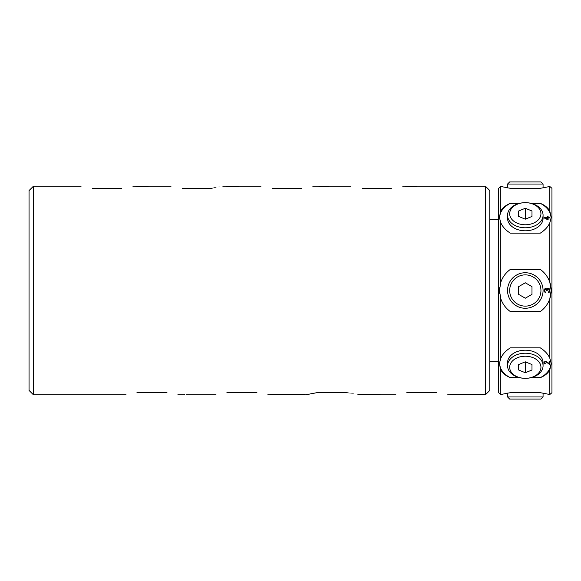 <?xml version="1.0" encoding="UTF-8"?>
<svg xmlns="http://www.w3.org/2000/svg" width="581" height="581" viewBox="0 0 581 581"><rect width="100%" height="100%" fill="white"/><g stroke="black" fill="none" stroke-linecap="round" stroke-linejoin="round"><path stroke-width="0.87" d="M549.822 358.237L549.822 298.714L551.158 290.5L549.822 282.286L549.822 222.763L551.158 217.672L549.822 211.143L549.822 186.494L551.95 188.302L551.95 392.698L549.822 394.506L549.822 369.857L551.158 363.328L549.822 358.237C548.028 354.192 544.862 350.735 540.33 347.881L510.285 347.881C505.746 350.742 502.587 354.192 500.8 358.237L499.457 363.321L500.8 369.857L500.8 394.506L499.493 393.519M549.822 394.506L540.33 392.691L510.285 392.691L500.8 394.506M531.15 377.635L540.33 377.635C544.869 375.813 548.028 373.22 549.822 369.857M500.8 369.857C502.587 373.227 505.753 375.82 510.285 377.635L519.465 377.635M499.457 363.314L499.493 364.272M510.285 377.635A25.854 18.28 0 0 1 499.457 363.045M499.602 293.274A25.854 25.854 0 0 1 499.457 290.5L500.8 298.714L500.8 358.237M519.465 203.365L510.285 203.365C505.746 205.187 502.587 207.78 500.8 211.143L500.8 186.494L498.665 188.302L498.665 392.698L499.457 393.49M540.33 392.691L510.285 392.691M544.382 307.945A25.854 25.854 0 0 1 540.33 311.539C544.869 308.235 548.028 303.957 549.822 298.714A25.854 25.854 0 0 0 550.563 296.034M551.013 287.726A25.854 25.854 0 0 1 551.006 293.274M550.563 284.966A25.854 25.854 0 0 0 549.822 282.286C548.028 277.043 544.869 272.765 540.33 269.461A25.854 25.854 0 0 1 544.382 273.055M503.023 303.602A25.854 25.854 0 0 1 500.8 298.714C502.587 303.957 505.746 308.235 510.285 311.539L540.33 311.539M551.158 363.045A25.854 18.28 0 0 1 540.33 377.635M543.068 365.776L543.068 362.762A17.764 12.557 180 0 0 525.311 350.198A17.764 12.557 180 0 0 507.547 362.762L507.547 365.776A17.764 12.557 0 0 1 525.311 353.212A17.764 12.557 0 0 1 543.068 365.776A17.764 12.557 0 0 1 525.311 378.333A17.764 12.557 0 0 1 507.547 365.776M549.212 364.265L549.822 364.265L549.822 361.251L549.212 361.251L549.212 363.597L546.191 361.331L544.978 361.331L544.136 362.508L544.978 364.098L545.465 363.764L544.862 363.343L544.862 362.174L545.704 361.752L549.822 364.214L549.822 361.251M525.311 378.333L525.311 378.333A15.629 11.054 0 0 1 509.675 367.279A15.629 11.054 0 0 1 525.311 356.226A15.629 11.054 0 0 1 540.94 367.279A15.629 11.054 0 0 1 525.311 378.333L525.311 378.333M518.63 370.003L525.311 372.733L531.985 370.003L531.985 364.556L525.311 361.825L518.63 364.556L518.63 370.003L518.63 364.556M525.311 361.825L525.311 372.733M531.985 364.556L531.985 370.003M546.191 361.919L549.212 364.214M545.704 361.752L546.191 361.869M545.101 361.919L545.465 361.702M544.738 362.588L544.862 362.123M544.978 364.098L545.465 363.764M544.499 363.764L544.978 364.047M544.136 362.508L544.259 363.379M549.212 361.251L549.212 363.546M506.233 273.055A25.854 25.854 0 0 1 510.285 269.461C505.746 272.765 502.587 277.043 500.8 282.286L499.457 290.5A25.854 25.854 0 0 1 499.609 287.726M500.052 284.966A25.854 25.854 0 0 1 500.8 282.286L500.8 222.763C502.587 226.808 505.753 230.265 510.285 233.119L540.33 233.119C544.869 230.258 548.028 226.808 549.822 222.763M510.285 311.539A25.854 25.854 0 0 1 506.233 307.945M500.8 298.714A25.854 25.854 0 0 1 500.052 296.034M540.33 269.461L510.285 269.461M549.212 288.721L547.52 288.488L546.917 289.316L546.191 288.604L544.978 288.604L544.136 290.384L544.499 291.923L545.465 292.512L544.738 290.74L545.101 289.316L546.191 289.316L546.677 290.74L547.157 290.74L547.52 289.2L548.486 288.96L549.212 290.144L548.486 292.628L549.212 292.279L549.822 290.972L549.212 288.721M525.311 272.736A17.764 17.764 0 0 1 543.068 290.5A17.764 17.764 0 0 1 525.311 308.264A17.764 17.764 0 0 1 507.547 290.5A17.764 17.764 0 0 1 525.311 272.736M525.311 306.129A15.629 15.629 0 0 1 509.675 290.5A15.629 15.629 0 0 1 525.311 274.871A15.629 15.629 0 0 1 540.94 290.5A15.629 15.629 0 0 1 525.311 306.129M518.63 294.356L525.311 298.213L531.985 294.356L531.985 286.644L525.311 282.787L518.63 286.644L518.63 294.356M500.8 211.143L499.457 217.672L500.8 222.763M549.822 211.143C548.028 207.773 544.869 205.18 540.33 203.365A25.854 18.28 180 0 1 551.158 217.955M500.8 186.494L510.285 188.309L540.33 188.309L549.822 186.494M540.33 203.365L531.15 203.365M499.457 217.955A25.854 18.28 180 0 1 510.285 203.365M507.547 215.224L507.547 218.238A17.764 12.557 0 0 0 525.311 230.802A17.764 12.557 0 0 0 543.068 218.238L543.068 215.224A17.764 12.557 180 0 1 525.311 227.788A17.764 12.557 180 0 1 507.547 215.224A17.764 12.557 180 0 1 525.311 202.667A17.764 12.557 180 0 1 543.068 215.224M544.136 217.904L548.123 219.916L548.123 217.904L549.822 217.904L549.822 217.403L548.123 217.403L548.123 216.568L547.396 216.568L547.396 217.403L544.136 217.403L544.136 217.904L544.136 217.454L547.396 217.403M547.396 219.327L545.101 217.904L547.396 217.904L547.396 219.378L545.101 217.904M525.311 224.774A15.629 11.054 180 0 1 509.675 213.721A15.629 11.054 180 0 1 525.311 202.667L525.311 202.667A15.629 11.054 180 0 1 540.94 213.721A15.629 11.054 180 0 1 525.311 224.774M531.985 210.997L525.311 208.267L518.63 210.997L518.63 216.444L525.311 219.175L531.985 216.444L531.985 210.997L531.985 216.444M518.63 216.444L518.63 210.997M525.311 219.175L525.311 208.267M548.123 216.619L547.396 216.619M548.123 217.403L549.822 217.454L549.822 217.904M548.123 219.916L548.123 217.955M510.285 188.309L540.33 188.309M543.068 187.874L543.068 184.046L507.547 184.046L507.547 187.874M543.068 184.046L540.94 181.918L509.675 181.918L507.547 184.046M33.458 394.833L33.458 186.167L29.05 190.575L29.05 390.425L33.458 394.833L126.106 394.833M447.646 394.833L450.21 394.833L450.21 394.455L485.382 394.833L485.382 186.167L410.985 186.167M136.934 392.691C122.62 395.414 122.62 395.414 136.934 392.691L166.987 392.691C181.301 395.414 181.301 395.414 166.987 392.691M226.88 392.691C212.566 395.414 212.566 395.414 226.88 392.691L256.933 392.691C271.247 395.414 271.247 395.414 256.933 392.691M316.827 392.691C302.505 395.414 302.505 395.414 316.819 392.691L346.872 392.691C361.193 395.414 361.193 395.414 346.879 392.691M406.765 392.691C392.451 395.414 392.451 395.414 406.765 392.691L436.818 392.691C451.132 395.414 451.132 395.414 436.818 392.691M395.944 394.833L362.856 394.819L368.405 394.455L357.7 394.833M369.886 394.484L371.738 394.564M369.886 394.622L371.738 394.724M275.873 394.593L305.998 394.833M275.873 394.455L270.325 394.753L272.787 394.826M271.066 394.666L272.169 394.789M184.751 394.804L183.502 394.833M92.495 188.389C77.484 185.571 77.484 185.571 92.495 188.389L121.48 188.389C136.491 185.571 136.491 185.571 121.48 188.389M182.441 188.389C167.422 185.571 167.422 185.571 182.441 188.389L211.419 188.389C226.437 185.571 226.437 185.571 211.426 188.389M272.387 188.389C257.368 185.571 257.368 185.571 272.387 188.389L301.365 188.389C316.384 185.571 316.384 185.571 301.365 188.389M362.333 188.389C347.315 185.571 347.315 185.571 362.333 188.389L391.311 188.389C406.322 185.571 406.322 185.571 391.311 188.389M416.337 186.276L410.89 186.167M416.337 186.457L405.24 186.276M409.373 186.181L405.24 186.247M312.731 186.167L318.998 186.167L318.998 186.545L328.991 186.167M222.784 186.167L238.675 186.174L226.089 186.276L233.119 186.537M236.452 186.232L233.119 186.407M135.78 186.218L148.358 186.218L135.78 186.261M327.51 186.174L326.311 186.167M227.57 186.174L233.119 186.196M236.082 186.174L229.422 186.189M234.23 186.167L233.119 186.167M145.766 186.167L137.624 186.232L142.81 186.545M145.766 186.196L142.81 186.407M485.382 394.833L489.783 390.425L489.783 190.575L485.382 186.167M507.547 393.126L507.547 396.954L543.068 396.954L543.068 393.126M507.547 396.954L509.675 399.082L540.94 399.082L543.068 396.954M177.808 394.833L183.64 394.833M186 394.833L216.052 394.833M267.754 394.833L271.48 394.833M33.458 186.167L81.137 186.167M132.838 186.167L137.995 186.167M146.136 186.167L171.083 186.167M238.675 186.167L261.029 186.167M328.948 186.167L350.968 186.167M402.669 186.167L407.775 186.167M489.783 361.549L498.665 361.549M489.783 219.451L498.665 219.451"/></g></svg>
